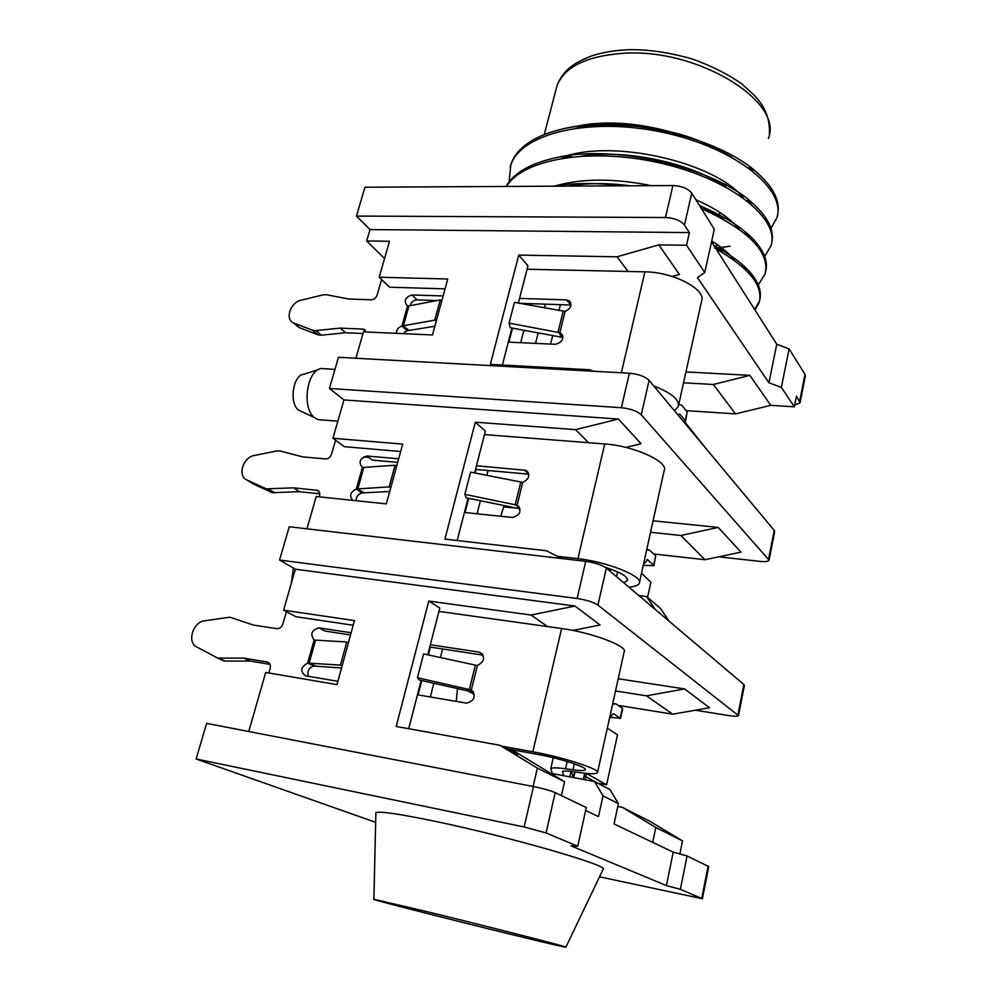 <?xml version="1.0" encoding="UTF-8"?>
<svg xmlns="http://www.w3.org/2000/svg" width="997" height="997" viewBox="0 0 997 997"><rect width="100%" height="100%" fill="white"/><g stroke="black" fill="none" stroke-linecap="round" stroke-linejoin="round"><path stroke-width="1.5" d="M563.641 775.716L562.458 771.641C563.143 770.806 566.707 770.831 573.138 771.69L580.578 772.712C590.623 774.071 596.256 774.071 597.465 772.725C601.291 769.622 562.981 757.109 532.822 751.8L501.479 746.105M438.942 611.398L561.61 628.534C591.383 632.41 628.409 646.392 624.159 651.839L597.577 772.264M268.866 672.987L270.175 668.389C270.872 664.937 269.838 662.806 267.096 661.996L243.841 658.12L217.633 658.07L196.546 646.879C186.701 642.155 193.131 621.692 204.672 620.782L229.896 617.205L253.487 625.082L276.668 628.658C279.609 628.758 281.69 627.15 282.936 623.848L286.426 611.672M337.883 681.325L305.543 675.841C299.935 671.492 300.645 667.217 307.662 663.042L313.731 666.033L341.522 667.99M314.641 640.336L314.092 640.049C309.942 634.142 311.562 630.079 318.94 627.861L351.156 632.746M430.355 644.735L479.345 652.163C485.502 656.836 484.854 661.285 477.376 665.547L423.613 653.907L417.456 677.723L419.226 680.004L473.6 692.18M471.731 690.236L471.319 689.999C476.23 696.38 474.647 700.754 466.584 703.122L417.456 694.809M552.35 773.585L550.743 768.724C551.69 767.578 556.613 767.59 565.523 768.774L572.976 769.796C580.266 770.768 584.342 770.768 585.214 769.784C587.968 767.478 559.978 758.356 537.931 754.455L506.75 748.772M270.037 664.388L250.185 661.073L225.222 661.073L221.683 660.188M308.385 676.327C306.989 671.243 308.771 667.816 313.731 666.033M318.94 627.861L324.91 631.039L350.545 634.952M429.769 647.016L483.096 655.141M243.841 658.12L250.185 661.073M571.019 771.416L569.786 776.862M573.15 777.498L571.406 771.466M596.343 782.471L584.13 775.691M584.678 773.223L583.307 779.405M607.31 728.159L617.517 734.851L606.612 784.764L586.336 773.398M606.612 784.764L597.315 782.981M417.456 677.723L471.319 689.999L477.376 665.547M346.732 641.981L314.092 640.049L307.662 663.042L340.401 665.124L346.732 641.981L348.439 642.654M316.086 666.158L308.497 662.943L316.136 666.158M340.401 665.124L342.133 665.772M643.264 565.274L653.932 565.748L647.539 559.604L645.059 562.969L643.987 561.996L645.034 562.969L643.726 563.205M653.945 565.66L655.702 555.815L649.047 549.808L646.629 550.07M732.047 157.327C710.001 144.453 689.899 136.103 671.729 132.252C640.747 123.578 612.071 121.023 585.688 124.6L563.193 128.688M714.263 246.085L718.376 245.337M581.45 126.906L605.291 124.463C631.774 124.002 658.444 128.551 685.325 138.109M736.559 226.169L735.674 226.668M711.733 240.95C722.027 247.356 729.679 253.874 734.664 260.529M554.307 186.19C581.376 178.289 613.728 178.114 651.377 185.666M695.869 199.736C715.908 208.56 730.315 218.331 739.089 229.073M563.155 156.94C615.062 138.583 716.307 163.259 743.251 197.817M721.417 247.58L715.971 248.776M576.266 126.731L585.688 124.6M671.729 132.252C645.395 125.871 620.221 123.89 596.194 126.32M719.946 251.045L724.296 249.886M725.405 186.763C691.943 163.421 626.976 148.952 581.862 156.043M723.959 219.415L699.271 205.195M630.116 185.778C607.472 182.787 586.909 182.9 568.44 186.115M721.89 252.166L714.974 247.194M716.058 248.889C749.37 268.081 763.714 286.002 759.091 302.677L755.028 310.092M568.664 186.115L603.559 185.928M701.302 208.448C748.971 230.407 770.232 252.291 765.073 274.1L758.268 284.855M506.588 186.451C523.338 158.025 594.536 146.908 664.239 163.969C734.029 180.818 780.09 219.901 770.98 245.848L764.674 256.453M509.193 181.678L510.713 165.365C520.683 133.149 590.336 116.599 663.329 132.427C736.409 148.017 786.683 189.916 776.813 217.919L770.955 228.363M722.925 248.764L717.055 249.437M524.135 826.974L533.507 786.546C543.066 788.515 550.307 790.546 555.217 792.64L586.286 807.558L577.724 846.241L546.044 832.944L524.135 826.974L196.122 758.979L375.657 822.326M603.035 795.843L594.524 781.511L610.014 789.624L618.427 803.682L603.035 795.843L598.487 816.605L585.638 810.486M550.593 773.261L594.524 781.511M599.533 876.824L702.411 898.746L680.378 889.336L687.083 855.962L708.742 866.592L702.424 898.696M687.083 855.962L673.224 852.136L614.052 823.996L618.427 803.682M800.13 402.464L805.327 376.068L804.99 374.324L789.101 348.913L776.763 344.227L768.911 382.748L697.489 277.64L704.742 272.53L714.326 229.26L691.731 193.119C687.98 188.508 681.711 185.978 672.9 185.554L364.977 187.224L356.452 216.075L369.987 229.572L366.659 240.95L389.491 241.262L379.172 277.228L447.753 279.01L432.474 334.98L363.481 331.851L355.904 358.247M776.763 344.227L711.546 241.81M768.911 382.748L781.361 387.384L794.322 406.813L770.743 405.343L749.819 375.346L713.341 384.481L735.512 413.88L686.123 410.639M704.742 272.53L686.534 245.237L689.401 232.575L684.465 225.035C680.664 220.536 674.333 218.031 665.485 217.52L356.452 216.075M672.252 276.468L679.431 274.474L658.768 244.863L686.534 245.237M384.543 258.51L366.659 240.95M685.948 371.943L749.819 375.346M789.101 348.913L781.361 387.384M794.659 405.143L800.068 402.763L796.453 396.083L794.322 406.813M713.341 384.481L683.556 382.786M353.2 625.244L295.935 616.719L283.597 610.164L354.471 620.583L336.986 684.603L265.713 672.452L248.752 731.511M547.552 626.565L531.089 615.037L574.97 606.039L295.349 569.2L283.597 610.164M295.349 569.2L279.559 560.052L289.242 526.74L585.738 561.336C595.022 562.694 601.901 564.925 606.363 568.053L655.179 609.404L646.629 596.567L660.537 608.457L668.975 621.081L655.179 609.404M400.644 451.516L344.289 446.668L332.936 438.269L402.676 444.089L386.338 503.884L316.211 496.531L306.951 528.809M588.591 442.705L575.581 429.632L618.364 419.039L343.94 399.934L332.936 438.269M343.94 399.934L329.421 388.469L338.482 357.3L629.381 373.214C638.429 374.087 644.997 376.467 649.097 380.38L693.314 433.383L684.839 421.943L705.851 448.401L693.314 433.383M445.073 288.843L389.64 287.223L379.172 277.228M418.055 694.909L421.756 680.565M428.349 654.954L430.368 647.103M533.108 786.471L537.371 768.101L499.846 745.27L517.73 754.33L509.355 749.246M508.881 342.133L512.483 328.15M465.013 512.52L468.665 498.35M475.17 473.064L476.105 469.437M593.402 371.245L589.937 369.775L490.337 364.366L518.752 255.095L617.043 256.802L658.768 244.863M689.401 232.575L369.987 229.572M518.752 255.095L527.961 265.763L518.353 303.088M511.922 328.038L502.401 365.014M770.743 405.343L735.512 413.88M531.089 615.037L428.797 601.066L396.195 726.452L499.846 745.27M408.72 728.72L421.158 680.428M427.75 654.817L439.802 608.033L428.797 601.066M561.685 558.532L546.518 550.768L444.899 539.115L475.307 422.205L575.581 429.632M457.187 540.524L468.092 498.226M474.597 472.939L485.365 431.153L475.307 422.205M618.364 419.039L641.108 443.727L625.817 447.404M511.76 749.682L564.564 781.735L561.423 795.618M653.085 520.808L718.201 527.413L680.901 535.489L705.004 559.716L741.008 552.164L718.201 527.413M329.421 388.469L621.38 407.711C630.465 408.67 637.095 411.038 641.258 414.802L769.086 560.14C768.326 561.485 765.347 561.897 760.15 561.398L718.762 556.825M638.878 595.595L646.629 596.567M488.106 470.522L486.848 475.432M480.392 500.756L477.065 513.779M500.718 516.259L504.096 505.629M530.666 303.674L530.242 305.294M523.874 330.281L520.708 342.681M535.551 343.379L538.168 332.973M544.487 307.936L545.434 304.172M442.593 648.972L440.387 657.634M433.845 683.281L430.343 696.99M456.24 701.377L457.461 688.591M618.215 678.758L684.615 688.927L709.49 707.733L672.688 714.188L618.24 705.378M655.802 827.498L622.489 807.408L650.243 821.478L682.509 840.895L655.802 827.498L652.699 842.378M679.867 853.968L682.509 840.895M622.489 807.408L617.816 806.498M515.972 508.084L503.485 506.9M738.503 715.46L744.398 685.525L743.874 684.515L668.975 621.081M533.507 786.546L206.641 723.373L196.122 758.979M769.123 559.915L774.669 531.762L774.245 530.392L705.851 448.401M550.606 344.077L552.687 335.702M558.931 310.615L560.414 304.671M695.308 710.225L729.517 715.684C734.814 716.469 737.792 716.444 738.478 715.609L597.926 605.092C593.389 602.138 586.46 599.932 577.126 598.487L279.559 560.052M572.826 630.428L600.057 624.994L574.97 606.039M653.745 553.983L705.004 559.716M684.615 688.927L646.467 695.819L672.688 714.188M564.564 781.735L537.371 768.101M628.11 271.471L617.043 256.802M577.724 846.241L570.982 845.842L666.407 885.573L680.378 889.336M565.885 947.15C566.134 948.558 363.207 897.961 373.9 899.282L424.236 910.996C486.237 926.051 570.496 947.599 565.885 947.15L603.11 869.347C610.812 866.094 510.838 837.106 436.125 821.54C399.66 813.963 379.57 811.01 375.869 812.692L375.844 813.739M714.625 248.128L721.292 247.48M722.214 247.368L730.103 246.172M777.523 214.953C780.751 201.095 773.248 186.389 755.016 170.799C718.152 138.62 631.874 116.674 573.836 126.644C539.016 132.788 518.116 145.138 511.149 163.72L510.165 167.06M771.666 242.956C774.569 230.793 768.4 217.72 753.159 203.712C717.017 169.203 619.96 144.415 559.604 156.94C531.949 162.436 514.091 172.282 506.015 186.451M765.746 271.271C768.351 260.628 763.303 249.051 750.591 236.563C738.715 225.285 721.716 215.003 699.582 205.694M622.078 185.828C596.667 182.675 573.649 182.8 553.011 186.202M754.567 309.369L759.44 301.032M759.751 299.923C762.082 290.638 757.982 280.444 747.451 269.377C739.5 261.289 728.396 253.462 714.151 245.91M650.543 532.298L680.901 535.489M615.523 690.958L646.467 695.819M683.705 421.868L684.839 421.943M363.419 456.925L368.84 457.411M293.342 568.041L291.423 582.884M302.44 411.923L298.527 410.091C288.756 402.825 293.081 374.598 303.985 374.224L318.379 369.613M334.955 369.438L321.807 368.529C307.126 368.915 301.206 407.723 314.391 417.556L317.869 419.612L322.33 419.961M673.224 852.136L666.407 885.573M628.795 587.046C634.79 586.635 638.292 585.376 639.289 583.282C643.788 576.565 607.472 561.785 577.924 558.694L557.323 556.301M484.48 434.592L604.718 443.964C633.88 445.821 669.037 461.835 664.164 470.584L639.488 582.385M319.314 496.855L319.588 495.908C320.199 493.116 319.414 491.259 317.245 490.337L293.567 487.832L266.274 488.866L246.87 479.956C237.112 476.117 243.156 456.9 254.497 455.455L276.58 450.956L280.244 451.018L302.602 456.863L325.446 458.944C328.325 458.894 330.356 457.299 331.54 454.196L335.553 440.2M352.689 500.357C349.124 495.833 350.346 492.044 356.34 489.016L361.923 492.942L389.727 491.471M362.36 467.493L356.34 489.016L389.142 486.86L395.061 465.25L362.36 467.493C358.21 462.259 359.743 458.433 366.971 456.003L398.65 458.819M476.454 465.724L525.843 470.347C530.466 474.933 529.432 478.946 522.74 482.398L470.584 472.129L464.839 494.338L466.222 497.839L520.073 508.819M519.35 507.062L517.094 505.192C521.979 510.9 520.446 515 512.483 517.493L464.428 512.458M319.813 493.802L299.399 491.683L272.218 492.692L252.877 483.782L246.87 479.956M356.153 500.718C356.203 496.718 358.122 494.126 361.923 492.942M366.971 456.003L372.454 460.115L397.678 462.384M475.519 469.388L528.784 474.186M293.567 487.832L299.399 491.683M623.723 582.747L627.449 580.553C627.998 576.665 620.645 572.266 605.416 567.355M641.52 573.213L650.879 582.236L647.576 597.365M464.839 494.338L517.094 505.192L522.74 482.398M395.061 465.25L396.669 466.048M389.142 486.86L390.774 487.658M684.914 422.03L685.251 420.759L679.829 414.241L677.935 414.939M685.5 421.407L687.182 411.935L681.786 405.343L678.783 404.383M527.064 269.24L644.909 271.845C673.486 271.932 706.935 289.678 701.539 301.293L678.571 405.33M362.758 329.097L366.011 331.964L364.229 329.471L362.758 329.097L340.201 328.1L315.962 330.605L312.497 330.194L293.604 322.978C284.556 319.401 290.488 302.016 301.318 300.159L323.003 294.875L326.605 294.751L348.688 299.025L371.183 299.785C374.025 299.586 375.994 298.016 377.115 295.087L381.577 279.521M396.32 333.334C396.42 329.683 398.289 327.24 401.941 325.994L407.075 330.742L434.842 326.268M407.586 305.805L401.941 325.994L434.742 320.149L440.275 299.898L408.957 305.905L407 305.556C403.611 300.72 405.268 297.193 411.973 294.962L443.129 295.959M519.562 298.39L566.458 299.885L569.013 300.645C572.365 304.945 571.069 308.534 565.1 311.413L514.452 302.365L509.081 323.128L510.103 327.701L562.931 337.46M562.819 336.076L560.763 333.16C564.414 338.457 562.632 342.17 555.441 344.301L508.296 342.108M362.995 333.546L345.598 332.749L321.458 335.204L317.993 334.793L299.162 327.577L296.259 325.172M402.838 333.634L407.075 330.742M410.166 305.68C411.263 302.103 413.543 300.172 417.02 299.873L436.948 300.546M519.487 303.3L570.982 305.02M340.201 328.1L345.598 332.749M674.371 410.677L678.296 406.614C679.655 399.785 671.467 392.893 653.733 385.939M666.943 401.779L661.472 395.211M509.081 323.128L559.828 332.724L565.1 311.413M440.275 299.898L441.796 300.82M434.742 320.149L436.275 321.046M611.024 717.304L620.545 718.401L613.803 713.877C612.644 713.565 611.684 714.861 610.924 717.753L609.765 717.03L610.899 717.753L609.566 717.952M586.41 773.448L585.015 779.729M620.558 718.339L622.701 708.518L615.834 703.807L612.557 704.381M532.822 751.8L561.61 628.534M479.083 652.125L482.56 654.244M267.096 661.996L268.953 662.868M218.792 658.157L225.222 661.073M574.322 763.827L572.976 769.796M565.523 768.774L567.181 761.521M573.337 777.535L574.608 771.89M575.007 771.952L573.724 777.61M470.397 689.6L473.463 691.943M469.375 689.376L475.332 665.385M315.488 640.423L309.17 663.017M646.766 559.666L647.788 559.791M653.658 565.149L655.702 555.815M546.044 832.944L555.217 792.64M701.751 898.309L708.107 866.057M799.719 401.081L804.99 374.324M684.465 225.035L691.731 193.119M621.38 407.711L629.381 373.214M577.126 598.487L585.738 561.336M665.485 217.52L672.9 185.554M737.93 714.687L743.874 684.515M597.926 605.092L606.363 568.053M768.637 558.831L774.245 530.392M641.258 414.802L649.097 380.38M768.351 138.508C784.103 101.544 697.426 47.868 623.013 53.302C586.361 56.069 564.352 66.911 556.999 85.817L555.89 90.054M467.979 690.958L474.373 694.498M577.924 558.694L604.718 443.964M524.272 469.961L528.734 473.911M316.473 490.175L319.327 492.107M268.916 489.178L274.86 493.004M265.414 488.542L271.358 492.356M617.592 571.842L616.507 576.652M610.301 571.381L610.812 569.125M516.197 504.868L519.188 508.669M515.2 504.681L520.758 482.311M357.163 488.866L364.304 492.904M363.743 467.718L357.836 488.854M678.508 414.154L679.829 414.241M685.251 420.759L687.182 411.935M621.343 372.766L644.909 271.845M411.973 294.962L417.02 299.873M566.458 299.885L570.832 305.02M315.962 330.605L321.458 335.204M312.497 330.194L317.993 334.793M294.127 323.202L299.686 327.801M558.943 332.45L561.548 337.273M557.971 332.3L563.168 311.4M402.751 325.807L409.418 330.555M408.957 305.905L403.424 325.732M613.205 713.815L613.865 713.914M620.221 717.977L622.39 708.094M479.345 652.163L482.411 654.032M217.633 658.07L224.063 660.999M550.743 768.724L553.26 757.745M646.741 549.559L647.614 549.659M712.917 243.966L713.354 241.959M718.949 216.685L719.884 212.436M725.542 186.838L726.327 183.274M563.504 186.14L564.152 183.598M570.945 156.915L571.518 154.672M544.287 134.47L556.999 85.817C559.94 77.99 564.464 71.734 570.571 67.048C573.337 64.979 576.827 61.689 591.769 55.869C601.889 52.604 613.23 50.598 625.804 49.85C645.296 48.953 667.417 51.981 692.167 58.948C711.098 65.677 727.648 74.002 741.83 83.922L754.617 95.637C765.173 106.779 770.095 119.279 769.372 133.162M754.916 170.749L748.759 167.907M573.861 126.644L585.127 127.03M753.071 203.662L746.878 200.534M559.579 156.94L571.605 156.915M750.579 236.551L744.348 233.148M747.513 269.414L741.282 265.8M337.846 421.158L317.869 419.612M298.527 410.091L314.391 417.556M373.9 899.282L375.869 812.692M525.843 470.347L528.161 472.404M317.245 490.337L318.89 491.446M266.274 488.866L272.218 492.692M627.587 579.893L627.449 580.553M516.77 505.03L519.2 506.95M560.763 333.16L562.495 335.092M569.013 300.645L570.608 302.527M364.229 329.471L365.513 330.605M293.604 322.978L299.162 327.577M612.794 703.321L614.252 703.558"/></g></svg>
